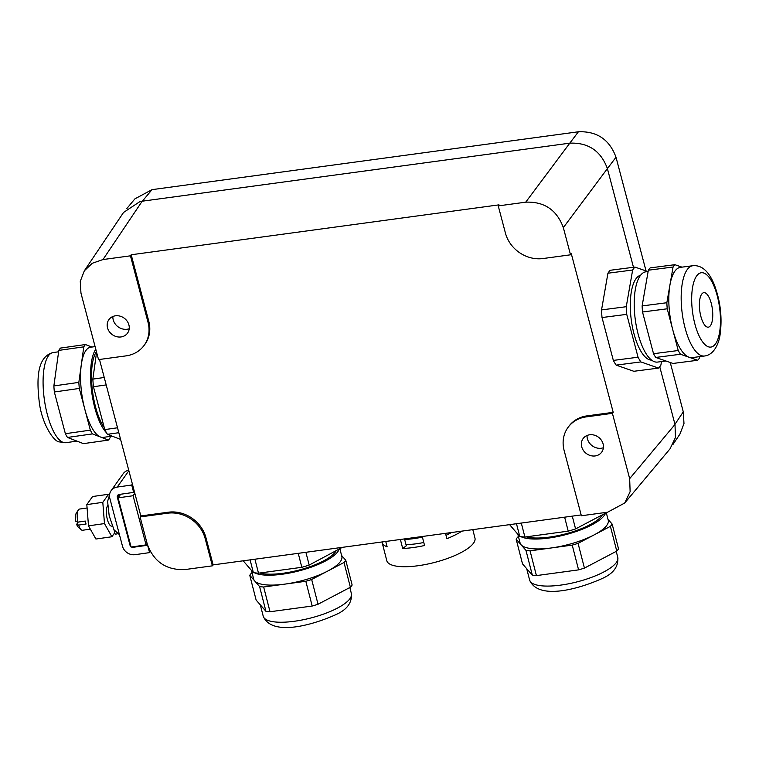 <?xml version="1.0" encoding="UTF-8"?>
<svg xmlns="http://www.w3.org/2000/svg" width="759" height="759" viewBox="0 0 759 759"><rect width="100%" height="100%" fill="white"/><g stroke="black" fill="none" stroke-linecap="round" stroke-linejoin="round"><path stroke-width="1.14" d="M607.987 519.327L612.171 524.118L618.538 548.88A50.862 15.133 165.6 0 1 616.773 551.091L584.43 568.093A50.862 15.133 165.6 0 1 578.586 569.867L536.414 575.597A50.862 15.133 165.6 0 1 532.344 575.161L522.515 563.89L516.148 539.127L521.063 544.772A45.512 13.539 165.6 0 1 520.086 542.96L517.856 534.298M516.148 539.127A50.862 15.133 -14.4 0 1 517.913 536.917L518.454 536.632M606.299 512.752L608.244 520.294A45.512 13.539 165.6 0 1 606.09 526.281A45.512 13.539 165.6 0 1 594.24 534.839L610.407 526.338L616.773 551.091M578.586 569.867L572.229 545.114L551.138 547.979A45.512 13.539 165.6 0 0 594.24 534.839L578.064 543.34L584.43 568.093M610.407 526.338A50.862 15.133 -14.4 0 0 612.171 524.118M532.344 575.161L525.978 550.408L521.063 544.772A45.512 13.539 165.6 0 0 551.138 547.979L530.057 550.844L536.414 575.597M572.229 545.114A50.862 15.133 -14.4 0 0 578.064 543.34M525.978 550.408A50.862 15.133 -14.4 0 0 530.057 550.844M520.93 536.651A45.512 13.539 -14.4 0 0 563.368 535.247A45.512 13.539 -14.4 0 0 603.547 516.376A45.512 13.539 -14.4 0 0 605.502 513.179M526.186 536.85A42.836 12.742 -14.4 0 0 566.375 533.653A42.836 12.742 -14.4 0 0 601.081 516.689A42.836 12.742 -14.4 0 0 602.409 514.801M607.266 512.249L575.569 528.909A53.538 15.93 165.6 0 1 568.216 531.148L524.896 537.03A53.538 15.93 165.6 0 1 519.763 536.48L509.602 524.649M521.3 523.055L524.896 537.03M564.63 517.173L568.216 531.148M519.763 536.48L516.481 523.71M572.286 516.139L575.569 528.909M581.375 515.759L607.636 512.192L624.714 503.018L630.122 491.709L629.666 478.654L612.409 413.332L586.138 416.9A32.125 28.368 36.9 0 0 568.244 427.108A32.125 28.368 36.9 0 0 564.117 450.448L581.375 515.759M212.378 565.844L205.196 538.662A32.125 28.368 36.9 0 0 167.578 513.207L140.102 516.936L147.284 544.127C153.783 561.802 166.316 570.284 184.892 569.573L212.378 565.844L213.137 564.886L581.157 514.934M102.977 259.55L142.189 201.201L139.931 201.59L123.527 212.473L84.325 270.821L80.264 281.361L80.957 293.088L98.528 359.605L126.013 355.876A32.125 28.368 -143.1 0 0 143.906 345.677A32.125 28.368 -143.1 0 0 148.033 322.328L130.463 255.821L102.977 259.55L92.275 263.269L84.325 270.821M142.189 201.201L569.791 143.157C588.358 142.445 600.9 150.927 607.399 168.612L633.471 267.282M624.714 503.018L670.045 448.816L675.453 437.507L674.998 424.452L659.751 366.749M584.828 436.786A11.508 10.161 36.9 0 1 599.657 438.209A11.508 10.161 36.9 0 1 601.403 452.544A11.508 10.161 36.9 0 1 599.98 453.948A11.508 10.161 36.9 0 1 585.426 452.772A11.508 10.161 36.9 0 1 583.007 438.721A11.508 10.161 36.9 0 1 584.828 436.786M568.244 427.108L569.003 426.103A32.125 28.368 -143.1 0 1 586.897 415.894L613.206 412.327L571.318 253.791L570.521 254.806L563.339 227.615C556.831 209.939 544.298 201.458 525.721 202.169L498.246 205.898L505.428 233.079A32.125 28.368 -143.1 0 0 543.036 258.534L570.521 254.806M498.246 205.898L498.986 204.854L131.203 254.768L130.463 255.821M143.906 345.677L144.656 344.671A32.125 28.368 -143.1 0 0 148.792 321.323L131.203 254.768M213.137 564.886L205.945 537.657A32.125 28.368 -143.1 0 0 168.337 512.202L140.813 515.94L99.476 359.481M342.347 547.343L309.179 565.066A53.538 15.93 -14.4 0 1 301.826 567.305L298.24 553.33M309.179 565.066L305.896 552.296M254.91 559.212L258.496 573.187L301.826 567.305M258.496 573.187A53.538 15.93 -14.4 0 1 253.364 572.637L250.091 559.867M243.203 560.806L253.364 572.637M140.813 515.94L140.102 516.936M613.206 412.327L612.409 413.332M613.338 360.411L638.053 357.214A53.538 19.563 -97.4 0 0 640.843 361.92L616.128 365.117A53.538 19.563 -97.4 0 1 613.338 360.411L602.02 317.547A53.538 19.563 -97.4 0 1 601.545 309.909L626.26 306.712L632.645 270.014L607.931 273.212L601.545 309.909M607.931 273.212A53.538 19.563 -97.4 0 1 610.245 270.28L634.96 267.083L647.806 271.561M616.128 365.117L633.841 371.284L658.556 368.087L640.843 361.92M646.051 270.954L616.004 157.227C609.505 139.552 596.972 131.07 578.396 131.781L152.009 189.655L134.931 198.839L126.857 208.488M670.244 362.498L683.29 411.871L683.982 423.607L679.912 434.139L672.948 444.508M603.386 447.753A11.888 10.493 36.9 0 1 587.049 435.476M110.643 317.803A11.508 10.161 36.9 0 1 125.472 319.226A11.508 10.161 36.9 0 1 127.218 333.552A11.508 10.161 36.9 0 1 125.785 334.956A11.508 10.161 36.9 0 1 111.241 333.789A11.508 10.161 36.9 0 1 108.812 319.738A11.508 10.161 36.9 0 1 110.643 317.803M120.596 439.414L107.436 434.319A53.538 17.912 81.9 0 1 104.77 429.594L117.522 427.782M107.436 434.319L118.821 432.706M104.23 377.489L92.845 379.111L96.583 352.233M92.845 379.111A53.538 17.912 81.9 0 0 93.442 386.729L106.194 384.917M104.77 429.594L93.442 386.729M602.02 317.547L626.735 314.349L638.053 357.214M661.497 361.569L660.871 365.155A53.538 19.563 -97.4 0 1 658.556 368.087M632.645 270.014A53.538 19.563 -97.4 0 1 634.96 267.083M626.735 314.349A53.538 19.563 -97.4 0 1 626.26 306.712M404.509 538.909L406.293 545.825L402.697 548.472A45.512 13.539 -14.4 0 0 414.186 547.4A45.512 13.539 165.6 0 0 424.566 545.503L422.251 536.499M422.402 537.097A38.548 11.47 165.6 0 1 404.651 539.44M259.787 573.007A42.836 12.742 -14.4 0 0 299.976 569.81A42.836 12.742 -14.4 0 0 334.681 552.846A42.836 12.742 -14.4 0 0 336.019 550.958M129.201 328.761A11.888 10.493 36.9 0 1 112.863 316.494M147.104 543.453L146.07 544.896L133.081 495.731L134.827 493.284M640.596 275.232A42.836 15.645 82.6 0 0 636.07 278.648A42.836 15.645 82.6 0 0 632.323 326.408A42.836 15.645 82.6 0 0 651.583 360.117M405.961 544.554A35.094 10.436 -14.4 0 0 423.788 542.476M446.007 535.332A35.094 10.436 -14.4 0 0 451.434 532.543M385.752 541.452L387.128 546.803A45.512 13.539 -14.4 0 1 382.128 542.514L386.815 560.74A45.512 13.539 165.6 0 0 418.864 565.616A45.512 13.539 165.6 0 0 474.963 538.084L472.8 529.64M400.382 539.469L402.697 548.472M445.495 533.349L446.871 538.7A45.512 13.539 165.6 0 0 461.861 531.129M254.54 572.808A45.512 13.539 -14.4 0 0 296.978 571.404A45.512 13.539 -14.4 0 0 337.148 552.533A45.512 13.539 -14.4 0 0 339.112 549.336M146.07 544.896L131.089 547.03L118.1 497.857L120.681 494.232M133.081 495.731L118.1 497.857M96.44 351.683A42.836 14.326 81.9 0 0 92.133 388.01A42.836 14.326 81.9 0 0 104.23 427.535M382.024 541.964A45.512 13.539 -14.4 0 0 382.128 542.514M251.466 570.455L253.686 579.117A45.512 13.539 -14.4 0 0 254.673 580.929A45.512 13.539 -14.4 0 0 284.748 584.136A45.512 13.539 -14.4 0 0 327.841 570.996A45.512 13.539 -14.4 0 0 339.69 562.438A45.512 13.539 -14.4 0 0 341.844 556.451L339.909 548.909M95.786 349.225A45.512 15.227 81.9 0 0 91.592 391.208A45.512 15.227 81.9 0 0 106.507 432.801M109.372 435.068A45.512 15.227 81.9 0 0 111.478 435.884M665.928 360.999L657.541 362.081A45.512 16.622 -97.4 0 1 636.554 327.271A45.512 16.622 -97.4 0 1 640.34 275.574A45.512 16.622 -97.4 0 1 645.862 271.817L648.12 271.523M341.597 555.484L345.781 560.284A50.862 15.133 165.6 0 1 344.017 562.495L311.674 579.496A50.862 15.133 165.6 0 1 305.83 581.271L263.658 587.001A50.862 15.133 165.6 0 1 259.587 586.565L249.758 575.284A50.862 15.133 165.6 0 1 251.523 573.073L252.064 572.789M112.266 526.034L111.734 526.11A10.711 3.586 -98.1 0 1 107.38 519.498A10.711 3.586 -98.1 0 1 107.626 505.674A10.711 3.586 -98.1 0 1 107.702 505.579M95.093 346.607L90.52 347.252A45.512 15.227 81.9 0 0 86.175 350.136A45.512 15.227 81.9 0 0 81.317 364.614A45.512 15.227 81.9 0 0 84.828 409.291A45.512 15.227 81.9 0 0 100.444 436.994A45.512 15.227 81.9 0 0 103.328 437.374L112.095 436.121M344.017 562.495L350.373 587.248L343.457 590.891L318.03 604.249L311.674 579.496M345.781 560.284L352.138 585.037A50.862 15.133 -14.4 0 1 350.373 587.248M259.587 586.565L265.944 611.318L257.557 601.697L256.125 600.046L249.758 575.284M305.83 581.271L312.196 606.033L270.024 611.754L263.658 587.001M265.944 611.318A50.862 15.133 -14.4 0 0 270.024 611.754M312.196 606.033A50.862 15.133 -14.4 0 0 318.03 604.249M114.002 529.81L114.77 532.714L111.896 536.755L104.476 523.577L102.807 502.335L108.556 494.261L109.116 495.266M110.254 436.387L110.064 437.782A50.862 17.011 -98.1 0 1 108.423 440.087L92.456 433.901A50.862 17.011 -98.1 0 1 90.34 430.154L79.316 388.437A50.862 17.011 -98.1 0 1 78.841 382.384L83.784 346.844A50.862 17.011 -98.1 0 1 85.425 344.539L91.924 347.053M681.962 267.149L674.903 264.692L650.188 267.889A50.862 18.586 82.6 0 0 648.347 270.213L642.133 305.924A50.862 18.586 82.6 0 0 642.512 311.996L653.527 353.713A50.862 18.586 82.6 0 0 655.748 357.451L672.986 363.457L697.701 360.259L689.077 357.252A45.512 16.622 82.6 0 0 692.142 357.612L704.494 356.009A45.512 16.622 -97.4 0 1 686.145 331.759A45.512 16.622 -97.4 0 1 682.313 283.268A45.512 16.622 -97.4 0 1 687.303 269.502A45.512 16.622 -97.4 0 1 692.825 265.735L680.462 267.339A45.512 16.622 82.6 0 0 674.941 271.096A45.512 16.622 82.6 0 0 669.96 284.872L666.848 302.727L642.133 305.924M119.448 534.725L113.954 529.716L109.182 515.731L107.598 501.405L109.533 495.067M114.77 532.714L115.159 534.194L117.057 533.919M147.768 545.787L149.58 552.618L135.093 554.677A10.711 9.516 35.5 0 1 122.503 546.262L109.837 498.321A10.711 9.516 35.5 0 1 111.099 490.694A10.711 9.516 35.5 0 1 117.228 487.069L131.715 485.02L132.389 484.071M104.476 523.577L88.49 525.854L95.909 539.023L111.896 536.755M88.49 525.854L86.82 504.602L102.807 502.335M86.82 504.602L92.57 496.528L108.556 494.261M108.423 440.087L83.443 443.636L69.819 438.36L67.475 437.45L92.456 433.901M85.425 344.539L60.445 348.087A50.862 17.011 81.9 0 0 58.813 350.392L83.784 346.844M78.841 382.384L53.87 385.933L58.813 350.392M90.34 430.154L65.369 433.702L56.697 400.913L54.344 391.986L79.316 388.437M53.87 385.933A50.862 17.011 81.9 0 0 54.344 391.986M65.369 433.702A50.862 17.011 81.9 0 0 67.475 437.45M648.347 270.213L673.062 267.016L669.96 284.872A45.512 16.622 82.6 0 0 672.73 329.653L678.242 350.516L653.527 353.713M673.062 267.016A50.862 18.586 -97.4 0 1 674.903 264.692M697.701 360.259A50.862 18.586 -97.4 0 0 699.542 357.935L699.77 356.626M655.748 357.451L680.462 354.254L689.077 357.252A45.512 16.622 82.6 0 1 672.73 329.653L667.227 308.799A50.862 18.586 -97.4 0 1 666.848 302.727M642.512 311.996L667.227 308.799M680.462 354.254A50.862 18.586 -97.4 0 1 678.242 350.516M131.003 546.698A2.675 2.381 35.5 0 1 129.998 545.199L117.332 497.259A2.675 2.381 35.5 0 1 119.172 494.451L133.66 492.392L131.715 485.02M147.607 545.247L133.138 547.305A2.675 2.381 35.5 0 1 131.43 546.983M111.099 490.694L123.195 473.711A10.711 9.516 35.5 0 1 128.726 470.191M149.58 552.618L150.301 551.603M133.66 492.392L134.343 491.443M90.349 529.146L82.56 530.256A10.711 3.586 -98.1 0 1 81.194 529.744A10.711 3.586 -98.1 0 1 78.623 525.076L86.071 524.014A10.711 3.586 -98.1 0 1 85.644 522.59A10.711 3.586 -98.1 0 1 85.293 521.072L77.845 522.126A10.711 3.586 -98.1 0 1 78.386 509.915A10.711 3.586 -98.1 0 1 79.543 509.052L87.086 507.98M81.194 529.744L78.357 527.315A7.713 2.581 -98.1 0 1 76.64 524.336L78.253 522.069M76.64 524.336L78.623 525.076M78.386 509.915L76.336 513.037A7.713 2.581 -98.1 0 0 75.862 521.386L77.845 522.126M710.415 325.734A17.4 6.357 -97.4 0 1 708.308 327.176A17.4 6.357 -97.4 0 1 700.282 313.865A17.4 6.357 -97.4 0 1 701.733 294.094A17.4 6.357 -97.4 0 1 703.84 292.661A17.4 6.357 -97.4 0 1 711.866 305.972A17.4 6.357 -97.4 0 1 710.415 325.734M617.788 557.429C618.557 566.575 613.367 573.595 602.21 578.51C577.874 589.449 538.074 600.217 529.63 580.085A45.512 13.539 -14.4 0 0 557.59 585.493A45.512 13.539 -14.4 0 0 603.775 571.973A45.512 13.539 -14.4 0 0 615.634 563.415A45.512 13.539 -14.4 0 0 617.788 557.429L616.232 551.376M674.998 424.452L629.666 478.654M205.196 538.662L205.945 537.657M525.721 202.169L569.791 143.157M563.339 227.615L607.399 168.612M142.379 201.173L152.009 189.655M683.29 411.871L674.95 424.281M607.399 168.621L616.004 157.227M569.8 143.157L578.396 131.781M586.897 415.894L586.138 416.9M148.033 322.328L148.792 321.323M167.578 513.207L168.337 512.202M351.389 593.585C352.157 602.731 346.967 609.752 335.82 614.667C311.475 625.606 271.684 636.374 263.231 616.242A45.512 13.539 -14.4 0 0 291.2 621.649A45.512 13.539 -14.4 0 0 337.385 608.13A45.512 13.539 -14.4 0 0 349.235 599.572A45.512 13.539 -14.4 0 0 351.389 593.585L349.833 587.532M117.228 487.069L128.869 470.732M117.332 497.259L119.353 494.422M129.998 545.199L130.434 544.573M133.138 547.305L133.593 546.67M65.853 442.696L59.458 441.918C53.908 442.127 41.252 423.171 39.07 400.344C36.612 378.361 37.248 356.645 53.054 352.574A45.512 15.227 81.9 0 0 48.699 355.449A45.512 15.227 81.9 0 0 44.828 402.687A45.512 15.227 81.9 0 0 62.969 442.317A45.512 15.227 81.9 0 0 65.853 442.696L76.944 441.121M692.616 287.187A37.476 13.69 -97.4 0 1 711.202 280.451A37.476 13.69 -97.4 0 1 719.532 332.651A37.476 13.69 -97.4 0 1 700.946 339.377A37.476 13.69 -97.4 0 1 692.616 287.187M529.63 580.085L526.699 568.681M263.231 616.242L260.299 604.838M53.054 352.574L58.614 351.787M704.494 356.009C714.304 354.918 719.01 342.717 720.035 334.985C722.445 317.736 720.443 300.754 714.029 284.037C708.555 270.991 701.487 264.891 692.825 265.735"/></g></svg>
